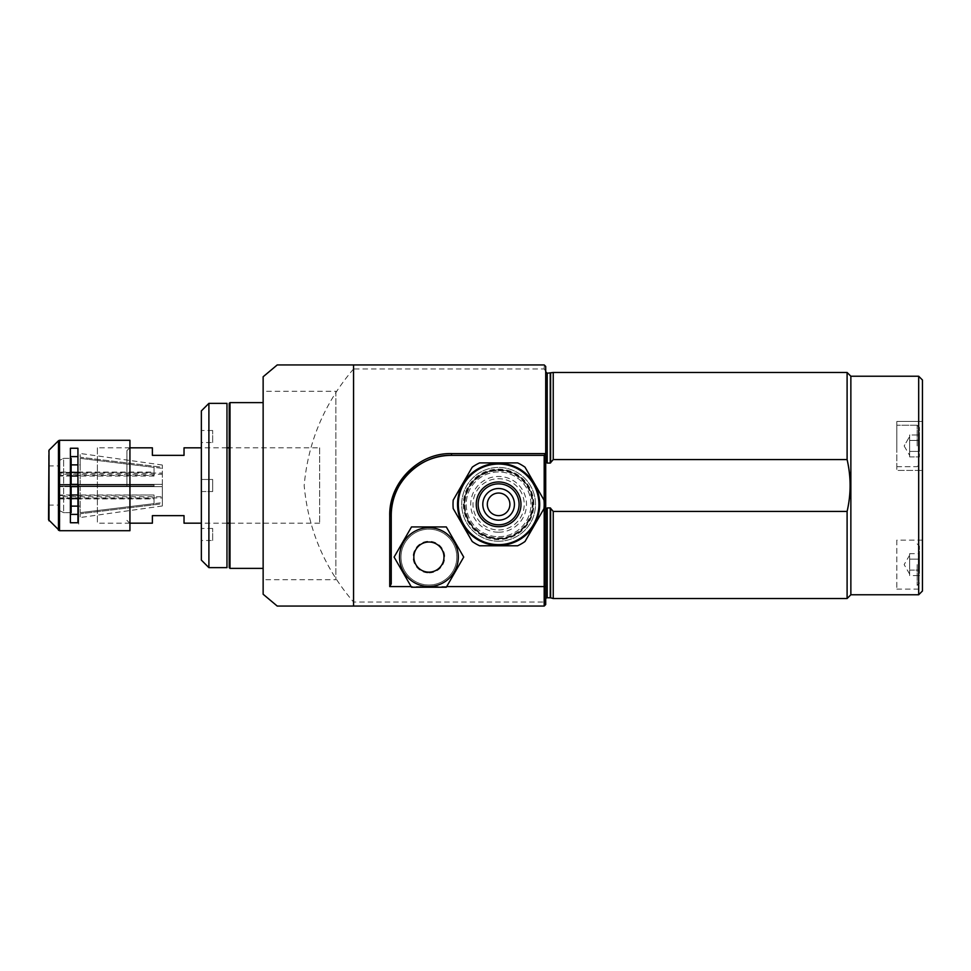 <?xml version="1.0" encoding="UTF-8"?>
<svg xmlns="http://www.w3.org/2000/svg" width="971" height="971" viewBox="0 0 971 971"><rect width="100%" height="100%" fill="white"/><g stroke="black" fill="none" stroke-linecap="round" stroke-linejoin="round"><path stroke-width="0.73" stroke-dasharray="4.86 3.64" d="M457.547 504.337A41.061 41.061 0 0 1 498.609 463.276A41.061 41.061 0 0 1 539.682 504.337A41.061 41.061 0 0 0 498.609 463.276A41.061 41.061 0 0 0 457.547 504.337A41.061 41.061 0 0 1 498.609 463.276A41.061 41.061 0 0 1 539.682 504.337A41.061 41.061 0 0 1 498.609 545.399A41.061 41.061 0 0 1 457.547 504.337A41.061 41.061 0 0 0 498.609 545.399A41.061 41.061 0 0 0 539.682 504.337A41.061 41.061 0 0 1 498.609 545.399A41.061 41.061 0 0 1 457.547 504.337M458.3 504.337A40.309 40.309 0 0 1 498.609 464.029A40.309 40.309 0 0 1 538.917 504.337A40.309 40.309 0 0 1 498.609 544.646A40.309 40.309 0 0 1 458.3 504.337M453.226 508.61A45.588 45.588 0 0 1 453.226 500.065L472.222 467.172A45.588 45.588 0 0 1 479.625 462.9L517.604 462.9A45.588 45.588 0 0 1 525.008 467.172L543.991 500.065A45.588 45.588 0 0 1 543.991 508.61L525.008 541.502A45.588 45.588 0 0 1 517.604 545.775L479.625 545.775A45.588 45.588 0 0 1 472.222 541.502L453.226 508.61L472.222 541.502A45.588 45.588 0 0 0 479.625 545.775L517.604 545.775L479.625 545.775A45.588 45.588 0 0 1 472.222 541.502L453.226 508.61A45.588 45.588 0 0 1 453.226 500.065L472.222 467.172L453.226 500.065M514.436 504.337A15.827 15.827 0 0 1 498.609 520.165A15.827 15.827 0 0 1 482.793 504.337A15.827 15.827 0 0 1 498.609 488.51A15.827 15.827 0 0 1 514.436 504.337M533.832 504.337A35.223 35.223 0 0 0 498.609 469.114A35.223 35.223 0 0 0 463.385 504.337A35.223 35.223 0 0 0 498.609 539.56A35.223 35.223 0 0 0 533.832 504.337M533.079 504.337A34.471 34.471 0 0 1 498.609 538.808A34.471 34.471 0 0 1 464.138 504.337A34.471 34.471 0 0 1 498.609 469.867A34.471 34.471 0 0 1 533.079 504.337A34.471 34.471 0 0 1 498.609 538.808A34.471 34.471 0 0 1 464.138 504.337A34.471 34.471 0 0 1 498.609 469.867A34.471 34.471 0 0 1 533.079 504.337M498.609 536.72A32.383 32.383 0 0 0 530.991 504.337A32.383 32.383 0 0 0 498.609 471.955A32.383 32.383 0 0 0 466.226 504.337A32.383 32.383 0 0 0 498.609 536.72A32.383 32.383 0 0 0 530.991 504.337A32.383 32.383 0 0 0 498.609 471.955A32.383 32.383 0 0 0 466.226 504.337A32.383 32.383 0 0 0 498.609 536.72M498.609 470.704A33.633 33.633 0 0 1 532.242 504.337A33.633 33.633 0 0 1 498.609 537.97A33.633 33.633 0 0 1 464.975 504.337A33.633 33.633 0 0 1 498.609 470.704M498.609 541.235A36.898 36.898 0 0 0 535.507 504.337A36.898 36.898 0 0 0 498.609 467.439A36.898 36.898 0 0 1 535.507 504.337A36.898 36.898 0 0 1 498.609 541.235A36.898 36.898 0 0 1 461.711 504.337A36.898 36.898 0 0 1 498.609 467.439A36.898 36.898 0 0 0 461.711 504.337A36.898 36.898 0 0 0 498.609 541.235M479.625 462.9A45.588 45.588 0 0 0 472.222 467.172A45.588 45.588 0 0 1 479.625 462.9L517.604 462.9A45.588 45.588 0 0 1 525.008 467.172A45.588 45.588 0 0 0 517.604 462.9M517.604 545.775A45.588 45.588 0 0 0 525.008 541.502L543.991 508.61A45.588 45.588 0 0 0 543.991 500.065L525.008 467.172L543.991 500.065A45.588 45.588 0 0 1 543.991 508.61L525.008 541.502A45.588 45.588 0 0 1 517.604 545.775M498.609 470.425A33.912 33.912 0 0 1 532.521 504.337A33.912 33.912 0 0 1 498.609 538.25A33.912 33.912 0 0 1 464.708 504.337A33.912 33.912 0 0 1 498.609 470.425M498.609 493.037A11.3 11.3 0 0 0 487.308 504.337A11.3 11.3 0 0 0 498.609 515.637A11.3 11.3 0 0 0 509.909 504.337A11.3 11.3 0 0 0 498.609 493.037M399.53 557.087A29.385 29.385 0 0 1 428.915 527.69A29.385 29.385 0 0 1 458.3 557.087A29.385 29.385 0 0 1 428.915 586.472A29.385 29.385 0 0 1 399.53 557.087A29.385 29.385 0 0 1 428.915 527.69A29.385 29.385 0 0 1 458.3 557.087A29.385 29.385 0 0 1 428.915 586.472A29.385 29.385 0 0 1 399.53 557.087A29.385 29.385 0 0 1 428.915 527.69A29.385 29.385 0 0 1 458.3 557.087A29.385 29.385 0 0 1 428.915 586.472A29.385 29.385 0 0 1 399.53 557.087M400.999 557.087A27.916 27.916 0 0 1 428.915 529.171A27.916 27.916 0 0 1 456.831 557.087A27.916 27.916 0 0 1 428.915 585.003A27.916 27.916 0 0 1 400.999 557.087A27.916 27.916 0 0 1 428.915 529.171A27.916 27.916 0 0 1 456.831 557.087A27.916 27.916 0 0 1 428.915 585.003A27.916 27.916 0 0 1 400.999 557.087M443.978 557.087A15.075 15.075 0 0 1 428.915 572.15A15.075 15.075 0 0 1 413.84 557.087A15.075 15.075 0 0 1 428.915 542.012A15.075 15.075 0 0 1 443.978 557.087M394.105 557.087L411.51 526.937L446.308 526.937L463.713 557.087L446.308 587.224L411.51 587.224L394.105 557.087M319.653 447.825L319.653 523.175L319.653 447.825L229.241 447.825M226.971 447.825L201.361 447.825M129.932 447.825L97.379 447.825L97.379 523.175L97.379 447.825M129.932 523.175L97.379 523.175M319.653 523.175L229.241 523.175M226.971 523.175L201.361 523.175M152.386 523.175L152.386 515.637L184.029 515.637L184.029 523.175M152.386 447.825L152.386 455.363L184.029 455.363L184.029 447.825M154.037 484.93L59.85 484.93L154.037 484.93L154.037 486.07L59.85 486.07L59.85 496.8L162.327 496.8L162.327 474.2L162.327 496.8M70.398 484.371L63.625 484.371L71.15 484.371L71.15 458.348L63.625 458.348L63.625 484.371L63.625 458.348L59.85 460.23L59.85 484.93L59.85 474.2L162.327 474.2M80.192 506.122L80.192 486.629L80.192 512.652L80.192 506.122L77.935 506.122L80.192 506.122L80.192 512.652L80.192 486.629L162.327 486.629L162.327 505.976L162.327 503.779L80.192 513.78L154.037 504.786L154.037 503.658L80.192 512.652L162.327 502.65L162.327 497.953L59.85 497.953L59.85 510.77L63.625 512.652L71.15 512.652L71.15 486.629L59.85 486.07L154.037 486.07M162.327 505.976L80.192 517.519L80.192 513.78L80.192 517.519M71.15 472.392L59.85 472.392L59.85 460.23L59.85 473.047L162.327 473.047L162.327 468.35L80.192 458.348L154.037 467.342L154.037 466.214L80.192 457.22L80.192 453.481L80.192 457.22L162.327 467.221L162.327 465.024L162.327 484.371L80.192 484.371L80.192 458.348L80.192 484.371L80.192 464.878L77.935 464.878L80.192 464.878L80.192 458.348L80.192 464.878M71.15 464.878L71.15 458.348L71.15 464.878M70.398 512.652L63.625 512.652L63.625 486.629L70.398 486.629M71.15 512.652L71.15 506.122L71.15 512.652M162.327 484.371L59.85 484.371L63.625 484.371L59.85 484.371L59.85 486.629L154.037 486.629L59.85 486.629L63.625 486.629L63.625 512.652L59.85 510.77L59.85 472.392M59.85 498.912L154.037 498.912L154.037 494.992L59.85 495.562L59.85 511.899L59.85 497.953M59.85 495.562L59.85 496.8M59.85 511.899C59.85 516.463 59.85 516.463 59.85 511.899M59.85 474.2L59.85 475.438L154.037 475.438L154.037 472.088L59.85 472.088M154.037 476.008L77.935 476.008M71.15 476.008L59.85 476.008M80.192 484.371L154.037 484.371L59.85 484.371L59.85 460.23L63.625 458.348L70.398 458.348M77.935 472.392L154.037 472.392L154.037 467.342M162.327 486.629L80.192 486.629M154.037 503.658L154.037 498.609L77.935 498.609M71.15 498.609L59.85 498.609M154.037 494.992L77.935 494.992M71.15 494.992L59.85 494.992M59.85 473.047L59.85 459.101C59.85 454.537 59.85 454.537 59.85 459.101L59.85 475.438M162.327 502.65L162.327 468.35M154.037 486.629L154.037 484.371M70.398 522.75L70.398 448.25L70.398 522.75L77.935 522.75L77.935 448.25L77.935 522.75L77.935 456.601L70.398 456.601L70.398 522.75M129.932 530.712L129.932 440.288M48.55 519.728L48.55 451.272M59.85 485.5L59.85 521.852L59.85 485.5M126.91 485.5L126.91 450.653L126.91 485.5M70.398 456.601L70.398 448.25L77.935 448.25L77.935 456.601M70.398 514.399L77.935 514.399M78.687 485.5L78.687 524.122L78.687 485.5M212.661 442.545L212.661 430.493L212.661 442.545L201.361 442.545L201.361 430.493L201.361 442.545M212.661 430.493L201.361 430.493M212.661 491.532L201.361 491.532L201.361 479.468L201.361 491.532L201.361 479.468L201.361 491.532L212.661 491.532L212.661 479.468L201.361 479.468L212.661 479.468L212.661 491.532M212.661 540.507L212.661 528.455L212.661 540.507L201.361 540.507L201.361 528.455L201.361 540.507M212.661 528.455L201.361 528.455M201.361 410.903L201.361 560.097M201.361 520.347L201.361 450.653L201.361 520.347M226.971 403.366L226.971 567.634M226.971 557.087L226.971 413.913L226.971 557.087M208.899 567.634L208.899 403.366M896.828 540.131L896.828 589.106L896.828 540.131L922.45 540.131L922.45 589.106L922.45 540.131M896.828 589.106L922.45 589.106M896.828 421.45L922.45 421.45L922.45 470.425L922.45 421.45L922.45 470.425L922.45 421.45L896.828 421.45L896.828 470.425L922.45 470.425L896.828 470.425L896.828 421.45M850.863 433.127L850.863 458.749L850.863 433.127M850.863 551.807L850.863 577.429L850.863 551.807M850.863 545.775L850.863 425.225L850.863 545.775M850.863 376.238L850.863 594.762L850.863 376.238M918.687 376.238L918.687 594.762M922.45 590.987L922.45 380.013M847.1 598.524L847.1 511.426L553.239 511.426L550.229 507.918L547.207 507.918L545.702 514.533L545.702 599.277L545.702 456.467L547.207 463.082L550.229 463.082L553.239 459.574L847.1 459.574L847.1 372.476M553.239 511.426L553.239 598.524M553.239 372.476L553.239 459.574M263.141 579.687L263.141 391.313L263.141 579.687L263.141 391.313L263.141 579.687L335.857 579.687L335.857 391.313L263.141 391.313M263.141 376.76L263.141 594.24M391.24 515.637L391.24 583.814M451.515 455.363L544.197 455.363L545.702 453.858M544.197 606.062L545.702 604.557L545.702 599.641L544.197 602.044L544.197 606.062M847.1 511.426C851.094 494.154 851.094 476.87 847.1 459.574M545.702 514.533L545.702 456.467M545.702 371.359L545.702 366.443L544.197 364.938L544.197 368.956L545.702 371.359L545.702 599.641M544.197 364.938L353.565 364.938L353.565 368.956L544.197 368.956M284.333 364.938L277.233 364.938M353.565 368.956C324.532 402.88 308.062 441.744 304.178 485.549C308.22 529.596 324.678 568.436 353.565 602.044L544.197 602.044M353.565 602.044L353.565 606.062M282.27 606.062L284.333 606.062M446.672 586.593L411.146 586.593M498.609 529.96A25.622 25.622 0 0 0 524.231 504.337A25.622 25.622 0 0 0 498.609 478.715A25.622 25.622 0 0 0 472.986 504.337A25.622 25.622 0 0 0 498.609 529.96M428.915 572.902A15.827 15.827 0 0 0 444.73 557.087A15.827 15.827 0 0 0 428.915 541.26A15.827 15.827 0 0 0 413.088 557.087A15.827 15.827 0 0 0 428.915 572.902M263.141 568.387L263.141 402.613L263.141 568.387M335.857 391.313L335.857 579.687M229.241 403.366L229.241 567.634M229.241 425.686L229.241 550.921L229.241 425.686M229.993 568.387L229.993 402.613M909.645 454.161L909.645 445.944L909.645 455.435L909.645 451.418L919.44 451.418L919.44 456.904L919.44 440.458L919.44 456.904L919.44 440.458L919.44 451.418L909.645 451.418L909.645 456.904L919.44 456.904L909.645 456.904L909.645 437.715L909.645 451.418L909.645 440.458L919.44 440.458L919.44 434.984L919.44 440.458L909.645 440.458L909.645 455.435L909.645 451.418L919.44 451.418L909.645 451.418L909.645 454.161M919.44 445.944L919.44 427.483L919.44 445.944M896.828 445.944L896.828 425.225L896.828 445.944M909.645 437.715L909.645 440.458L919.44 440.458L919.44 434.984L919.44 440.458L909.645 440.458L909.645 445.944L909.645 437.715L909.645 451.418L909.645 434.984L909.645 437.715L909.645 434.984L919.44 434.984L909.645 434.984L909.645 437.715M909.645 575.585L909.645 564.612L909.645 575.585L919.44 575.585L919.44 570.098L919.44 575.585M917.17 564.612L917.17 585.343L917.17 564.612M919.44 564.612L919.44 546.151L919.44 564.612M919.44 553.652L919.44 570.098L919.44 559.138L909.645 559.138L909.645 570.098L909.645 556.395L909.645 559.138L919.44 559.138L919.44 553.652L909.645 553.652L909.645 564.612L909.645 553.652M909.645 570.098L919.44 570.098L909.645 570.098M498.609 532.217A27.88 27.88 0 0 0 526.488 504.337A27.88 27.88 0 0 0 498.609 476.458A27.88 27.88 0 0 0 470.729 504.337A27.88 27.88 0 0 0 498.609 532.217M59.534 530.712L59.534 440.288M58.466 530.263L58.466 440.737M48.987 520.796L48.987 450.204M550.229 507.918L550.229 597.772M547.207 507.918L547.207 597.772M550.618 373.18L550.618 462.827M550.229 373.228L550.229 463.082M550.618 508.173L550.618 597.82M547.207 373.228L547.207 463.082M917.17 445.944L917.17 425.225L917.17 445.944M162.327 465.024L80.192 453.481M48.55 465.91L59.85 465.91M126.91 450.653L129.932 447.631M126.91 520.347L129.932 523.369M48.55 505.09L59.85 505.09M904.159 445.944L909.645 455.435L904.159 445.944L909.645 436.452L904.159 445.944M917.17 425.225L919.44 427.483L917.17 425.225L896.828 425.225L917.17 425.225M896.828 466.663L917.17 466.663L919.44 464.405L917.17 466.663L896.828 466.663M909.645 555.121L904.159 564.612L909.645 574.116M917.17 543.894L919.44 546.151M917.17 585.343L919.44 583.073"/><path stroke-width="1.46" d="M457.547 504.337A41.061 41.061 0 0 1 498.609 463.276A41.061 41.061 0 0 1 539.682 504.337A41.061 41.061 0 0 1 498.609 545.399A41.061 41.061 0 0 1 457.547 504.337A41.061 41.061 0 0 0 498.609 545.399A41.061 41.061 0 0 0 539.682 504.337M453.226 508.61A45.588 45.588 0 0 1 453.226 500.065A45.588 45.588 0 0 0 453.226 508.61L472.222 541.502A45.588 45.588 0 0 0 479.625 545.775L517.604 545.775A45.588 45.588 0 0 0 525.008 541.502L543.991 508.61A45.588 45.588 0 0 0 543.991 500.065L525.008 467.172A45.588 45.588 0 0 0 517.604 462.9L479.625 462.9A45.588 45.588 0 0 0 472.222 467.172L453.226 500.065M514.436 504.337A15.827 15.827 0 0 1 498.609 520.165A15.827 15.827 0 0 1 482.793 504.337A15.827 15.827 0 0 1 498.609 488.51A15.827 15.827 0 0 1 514.436 504.337M498.609 493.037A11.3 11.3 0 0 0 487.308 504.337A11.3 11.3 0 0 0 498.609 515.637A11.3 11.3 0 0 0 509.909 504.337A11.3 11.3 0 0 0 498.609 493.037M399.53 557.087A29.385 29.385 0 0 1 428.915 527.69A29.385 29.385 0 0 1 458.3 557.087A29.385 29.385 0 0 1 428.915 586.472A29.385 29.385 0 0 1 399.53 557.087M443.978 557.087A15.075 15.075 0 0 1 428.915 572.15A15.075 15.075 0 0 1 413.84 557.087A15.075 15.075 0 0 1 428.915 542.012A15.075 15.075 0 0 1 443.978 557.087M446.308 587.224L463.713 557.087L446.308 526.937L411.51 526.937L394.105 557.087L411.51 587.224L446.308 587.224M229.241 447.825L226.971 447.825M201.361 447.825L184.029 447.825L184.029 455.363L152.386 455.363L152.386 447.825L129.932 447.825M201.361 523.175L184.029 523.175L184.029 515.637L152.386 515.637L152.386 523.175L129.932 523.175M229.241 523.175L226.971 523.175M77.935 464.878L71.15 464.878L77.935 464.878M71.15 506.122L77.935 506.122L71.15 506.122M77.935 476.008L71.15 476.008M70.398 458.348L71.15 458.348L71.15 484.371L70.398 484.371M77.935 472.392L71.15 472.392M77.935 484.371L71.15 484.371L77.935 484.371M70.398 486.629L71.15 486.629L71.15 512.652L70.398 512.652M77.935 486.629L71.15 486.629L77.935 486.629M77.935 498.609L71.15 498.609M77.935 494.992L71.15 494.992M129.932 485.5L129.932 530.712L59.534 530.712L59.534 440.288L129.932 440.288L129.932 485.5M77.935 522.75L77.935 448.25L70.398 448.25L70.398 522.75L77.935 522.75M48.987 520.796L48.987 450.204L48.55 519.728L59.534 530.712M77.935 514.399L70.398 514.399M70.398 456.601L77.935 456.601M201.361 560.097L201.361 410.903L208.899 403.366L208.899 567.634L201.361 560.097M208.899 567.634L226.971 567.634L226.971 403.366L208.899 403.366M918.687 376.238L922.45 380.013L922.45 590.987L918.687 594.762L918.687 376.238L850.863 376.238L850.863 594.762L850.863 376.238L847.1 372.476L553.239 372.476L547.207 373.228L545.702 371.723M918.687 594.762L850.863 594.762L847.1 598.524L553.239 598.524L553.239 511.426L550.229 507.918L547.207 507.918L545.702 514.533M284.333 606.062L353.565 606.062L277.233 606.062L263.141 594.24L263.141 376.76L277.233 364.938L353.565 364.938L284.333 364.938M353.565 606.062L544.197 606.062L544.197 586.593L545.702 586.144L545.702 604.557L544.197 606.062L353.565 606.062L353.565 364.938L544.197 364.938L545.702 366.443L544.197 364.938M545.702 599.277A1.505 1.505 0 0 1 547.207 597.772L547.207 507.918M550.618 508.173L550.618 597.82A1.505 1.505 0 0 0 550.229 597.772L547.207 597.772M847.1 598.524L847.1 511.426C851.094 494.154 851.094 476.87 847.1 459.574L847.1 372.476M391.24 515.637L391.24 583.814L389.735 586.593L389.735 515.892L391.24 515.637C389.699 484.007 420.273 454.064 451.515 455.363A60.275 60.275 0 0 0 391.24 515.637M389.735 515.892C388.825 482.866 418.477 452.656 451.515 453.591L545.702 453.591L545.702 586.144M446.672 586.593L544.197 586.593L544.197 455.363L451.515 455.363L451.515 453.591M544.197 455.363L545.702 453.858M545.702 456.467L547.207 463.082L550.229 463.082L553.239 459.574L553.239 372.476M553.239 459.574L847.1 459.574M847.1 511.426L553.239 511.426M545.702 453.591L545.702 366.443M277.233 606.062L282.27 606.062M411.146 586.593L389.735 586.593M263.141 402.613L229.993 402.613L229.993 568.387L263.141 568.387M229.993 568.387L229.241 567.634L229.241 403.366L229.993 402.613M476.251 504.337A22.357 22.357 0 0 1 498.609 481.968A22.357 22.357 0 0 1 520.978 504.337A22.357 22.357 0 0 1 498.609 526.695A22.357 22.357 0 0 1 476.251 504.337M538.917 504.337A40.309 40.309 0 0 0 498.609 464.029A40.309 40.309 0 0 0 458.3 504.337A40.309 40.309 0 0 0 498.609 544.646A40.309 40.309 0 0 0 538.917 504.337M519.084 504.337A20.476 20.476 0 0 0 498.609 483.861A20.476 20.476 0 0 0 478.133 504.337A20.476 20.476 0 0 0 498.609 524.813A20.476 20.476 0 0 0 519.084 504.337M48.987 450.204L58.466 440.737L58.466 530.263M550.229 597.772L550.229 507.918M550.618 462.827L550.618 373.18M550.229 463.082L550.229 373.228M547.207 463.082L547.207 373.228M58.466 440.737L59.534 440.288M550.618 597.82L553.239 598.524"/></g></svg>
